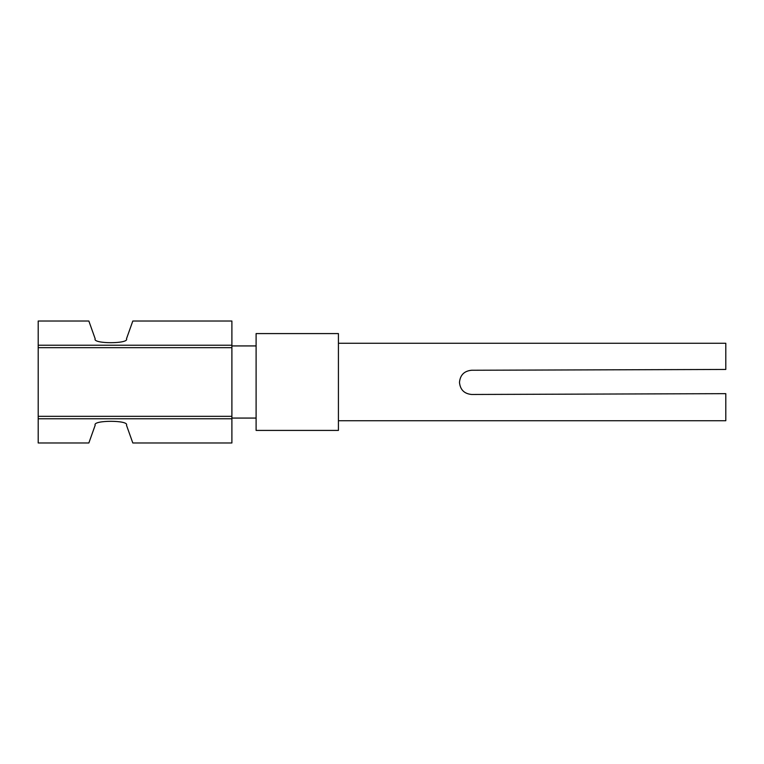 <?xml version="1.0" encoding="UTF-8"?>
<svg xmlns="http://www.w3.org/2000/svg" width="764" height="764" viewBox="0 0 764 764"><rect width="100%" height="100%" fill="white"/><g stroke="black" fill="none" stroke-linecap="round" stroke-linejoin="round"><path stroke-width="1.15" d="M256.102 382L256.102 333.582L338.423 333.582L338.423 430.418L256.102 430.418L256.102 382M256.102 345.93L231.893 345.93L231.893 418.07L256.102 418.07M38.2 418.777L231.893 418.777L231.893 442.977L132.812 442.977L126.48 425.204C129.498 420.009 92.177 420.009 95.185 425.204L88.853 442.977L38.2 442.977L38.2 321.023L88.853 321.023L95.185 338.796C92.177 343.991 129.498 343.991 126.48 338.796L132.812 321.023L231.893 321.023L231.893 345.93M38.2 416.332L231.893 416.332L231.893 347.668L38.2 347.668M231.893 418.777L231.893 418.07M459.479 382.487C460.253 389.793 464.302 393.785 471.617 394.472C464.235 393.756 460.195 389.726 459.479 382.363C460.186 375.028 464.216 370.998 471.541 370.253L725.8 369.451L725.8 343.265L338.423 343.265M471.617 394.472L725.8 393.661L725.8 420.735L338.423 420.735M38.2 345.223L231.893 345.223"/></g></svg>
